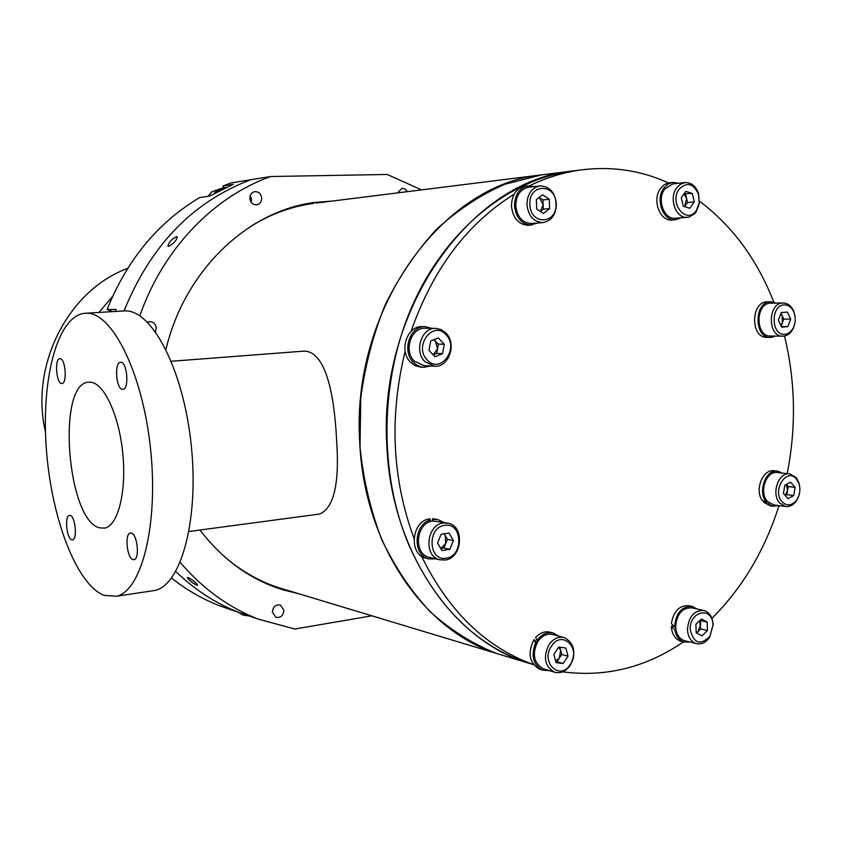 <?xml version="1.0" encoding="UTF-8"?>
<svg xmlns="http://www.w3.org/2000/svg" width="842" height="842" viewBox="0 0 842 842"><rect width="100%" height="100%" fill="white"/><g stroke="black" fill="none" stroke-linecap="round" stroke-linejoin="round"><path stroke-width="1.26" d="M175.768 571.508C194.681 589.726 215.636 603.346 238.633 612.344L252.095 616.986L238.633 612.344C215.636 603.346 194.681 589.726 175.768 571.508M171.536 578.033C186.408 589.832 202.312 599.03 219.246 605.651L240.591 613.092M139.835 315.845C162.98 249.032 213.436 196.891 270.587 176.536L250.705 179.746C192.807 201.743 150.592 245.475 124.058 310.919C150.592 245.475 192.807 201.743 250.705 179.746L230.855 182.956L223.067 185.966L223.804 187.682M115.396 311.445L116.143 309.456L107.081 309.572C127.079 259.789 157.938 222.456 199.638 197.596L209.605 196.102L233.234 184.345L223.067 185.966M98.903 312.435L112.617 296.363L98.903 312.435M107.081 309.572L112.544 311.614M272.419 612.123C273.008 606.735 275.639 604.367 280.333 605.019L283.88 610.239C283.28 615.66 280.618 618.028 275.902 617.323L272.419 612.123M147.424 322.149L149.971 321.591C153.602 321.981 155.686 324.128 156.233 328.022L155.465 331.759M249.874 198.396C249.948 194.702 251.569 192.45 254.737 191.639C258.662 191.555 260.978 193.713 261.673 198.102C261.599 201.838 259.957 204.09 256.736 204.859C252.853 204.901 250.569 202.743 249.874 198.396M397.561 192.892L401.96 188.292L405.097 188.987L407.402 191.66M176.609 236.697C171.505 239.212 168.632 242.37 167.968 246.169L168.632 246.369C173.599 243.738 176.483 240.58 177.283 236.876L176.609 236.697M188.071 577.496L187.324 577.517C188.808 580.18 192.008 582.769 196.923 585.274L197.67 585.274C196.07 582.727 192.871 580.138 188.071 577.496M332.158 201.08L315.382 202.375C248.274 210.279 184.608 270.187 165.937 349.462M330.222 201.312L315.624 202.343M270.587 176.536L387.236 174.462L421.558 189.892M371.859 615.818L294.742 629.037L258.041 619.038C228.508 607.45 202.564 588.569 180.209 562.382M199.975 530.018C221.635 558.341 247.832 577.812 278.555 588.453L299.741 594.042M282.817 589.842L297.879 593.473M316.108 203.08L541.732 174.852C442.008 184.177 350.851 309.772 359.734 442.303C363.944 543.374 423.105 629.658 496.085 653.329L533.523 664.643M386.846 445.744C391.035 549.647 451.207 638.11 525.261 662.149C474.667 644.109 435.935 605.209 409.065 545.437C378.29 472.867 379.689 378.49 413.201 303.741C446.87 229.035 509.084 179.441 572.107 171.052C470.91 180.43 377.921 309.488 386.846 445.744M313.761 203.375C292.121 206.279 271.419 213.742 251.642 225.782M223.751 556.046C240.044 570.213 257.841 580.601 277.144 587.211L287.49 590.337M574.854 170.705L541.732 174.852L504.768 184.282C480.529 194.881 457.785 209.89 436.535 229.277C416.569 250.979 399.529 276.008 385.404 304.362C373.29 334.158 365.081 365.46 360.744 398.255L360.029 447.418C363.407 479.94 370.669 510.715 381.815 539.733C394.993 567.192 411.107 591.2 430.178 611.766C450.554 629.995 472.53 643.846 496.085 653.329L277.144 587.211M171.284 361.271L303.815 351.135C325.223 350.798 334.253 392.909 336.558 439.366C339.705 483.119 334.032 508.021 319.56 514.052L317.381 514.336M61.655 383.489L61.982 383.478C67.413 383.531 65.466 358.366 60.056 358.692L59.824 358.703C54.393 358.639 56.246 383.563 61.655 383.489M122.511 389.32L122.943 389.309C129.363 389.257 127.258 361.955 120.848 362.292L120.522 362.292C114.102 362.323 116.091 389.341 122.511 389.32M132.973 559.604L134.078 559.667C139.93 559.035 137.362 534.06 131.341 533.049L130.342 533.007C124.5 533.607 126.942 558.299 132.973 559.604M71.749 539.806L72.57 539.859C77.58 539.459 75.306 516.23 70.17 515.409L69.433 515.367C64.424 515.746 66.602 538.733 71.749 539.806M99.693 527.871L104.713 528.102C117.943 525.734 126.626 491.97 122.816 453.67C119.175 415.359 104.05 382.984 90.504 382.194L88.494 382.215C56.414 383.405 67.171 521.03 99.693 527.871M86.158 313.224L84.989 313.266C57.445 315.592 41.29 378.405 46.236 447.312C50.899 516.22 75.896 584.138 103.955 595.357L116.459 596.252C141.761 590.947 158.791 523.998 150.455 448.007C142.403 371.985 111.765 311.803 86.158 313.224M85.358 313.245L124.848 310.898C151.549 309.424 183.114 368.733 191.092 443.745C199.354 518.714 181.293 584.979 154.907 590.442L150.834 591.063M773.819 302.162C757.316 259.789 732.561 226.14 699.555 201.217M668.464 182.903C641.015 170.41 612.039 166.074 581.538 169.874C564.056 172.21 546.868 177.451 529.965 185.577M514.115 194.228C467.205 223.446 432.83 269.177 411.012 331.432M405.16 351.23C389.172 416.316 392.109 478.666 413.959 538.28M421.505 556.152C448.512 611.271 485.834 647.414 533.481 664.591M562.603 671.842C605.745 677.463 646.024 667.474 683.42 641.888M711.922 618.333C742.528 587.769 764.883 550.194 778.997 505.6M787.196 473.614C796.343 427.062 795.448 381.205 784.512 336.042M45.489 432.072C29.575 365.217 68.434 289.943 127.637 268.409M214.047 193.576L217.71 189.797L222.698 187.85M216.499 192.25L224.119 187.629L226.109 187.461M250.232 195.691L251.558 199.491L251.169 202.217M537.912 223.014L528.808 225.34C518.819 224.898 513.02 218.51 511.431 206.164C511.768 194.849 516.388 188.145 525.292 186.04L534.807 186.514M531.891 225.088C521.893 224.646 516.093 218.236 514.494 205.848C514.841 194.513 519.472 187.787 528.376 185.682M539.227 197.417L542.953 199.933L543.132 204.553L540.396 211.447L543.322 209.184L543.132 204.553L539.206 197.428M539.827 185.924L528.565 187.229C520.356 189.166 516.083 195.355 515.757 205.816C517.23 217.225 522.587 223.13 531.807 223.53L543.079 222.583C551.584 220.825 556.025 214.573 556.383 203.817C554.889 192.071 549.363 186.103 539.827 185.924C531.565 187.871 527.271 194.134 526.945 204.69C528.418 216.215 533.796 222.183 543.079 222.583M529.902 204.511C530.197 225.593 557.499 224.519 555.994 203.732C555.878 182.882 528.481 183.44 529.902 204.511M543.385 213.447L536.722 208.984L536.343 199.638L542.637 194.797L549.268 199.28L549.637 208.584L543.385 213.447M542.953 199.933L549.268 199.28M543.322 209.184L549.637 208.584M242.801 614.881L238.265 612.208M248.664 615.912L243.685 615.186L240.065 612.892M273.734 607.492L272.408 611.524M442.618 353.629L444.271 344.241L438.314 337.916L430.662 340.989L428.999 350.43L434.998 356.745L442.618 353.629L436.682 353.44L438.324 344.094L433.809 339.726M435.577 328.359L425.21 328.264C411.17 327.191 403.329 350.756 414.338 361.155L424.189 365.733M424.842 361.586L434.409 366.186C448.775 367.807 457.122 343.862 446.018 333.095L441.282 329.632L435.798 328.359C421.663 327.275 413.769 351.082 424.842 361.586M427.241 359.997C440.324 374.679 459.764 348.262 446.007 334.737C433.125 319.802 413.222 346.357 427.241 359.997M436.682 353.44L433.198 354.861L437.503 348.767L435.356 340.957L434.093 339.61M438.324 344.094L444.271 344.241M447.365 523.029L432.893 520.966C416.043 522.356 412.854 553.994 429.231 557.351L430.146 557.562M445.144 560.035C462.311 558.288 464.973 526.029 448.176 523.187L443.46 523.008C426.494 524.429 423.284 556.383 439.766 559.762L445.144 560.035M446.228 558.193C463.953 556.225 462.447 522.061 444.744 525.355C426.82 527.113 428.431 561.803 446.228 558.193M453.385 540.606L449.807 549.321L441.892 550.521L437.545 542.974L441.155 534.238L449.07 533.07L453.385 540.606L447.449 539.375L443.892 548.026L449.807 549.321M440.734 548.51L443.892 548.026M447.449 539.375L444.25 533.786M440.703 548.468L445.671 543.7L445.302 535.628L443.85 533.839M555.636 661.033L559.33 658.076L561.74 654.444L568.024 656.234L565.813 648.014L558.73 647.077L553.836 654.402L556.067 662.643L563.161 663.549L568.024 656.234M563.719 637.457L553.278 634.626C547.405 633.173 542.29 635.426 537.912 641.372C531.818 653.845 533.596 662.98 543.248 668.759L544.079 669.011M570.244 665.338C576.37 652.539 574.454 643.32 564.498 637.668C558.593 636.205 553.447 638.489 549.047 644.498C542.911 657.097 544.69 666.317 554.394 672.137C560.467 673.8 565.75 671.537 570.244 665.338M570.308 664.517C581.622 648.656 562.119 629.206 551.521 646.046C540.038 662.149 559.93 681.431 570.308 664.517M559.804 647.224L561.74 654.444M563.161 663.549L556.909 661.707L559.33 658.076L560.646 650.35L558.73 647.077M556.909 661.707L555.773 661.559M696.281 632.816L698.06 631.595L700.649 624.743L700.512 620.543L707.164 622.08L701.407 618.954L695.902 624.29L696.176 632.763L701.954 635.857L707.438 630.511L707.164 622.08M703.48 610.408L692.092 607.882C682.294 607.535 676.8 613.85 675.631 626.827C676.189 634.152 679.126 638.773 684.472 640.657L685.02 640.794M713.121 624.564L712.995 622.88C712.016 616.218 709.017 612.102 703.996 610.524C694.145 610.176 688.63 616.554 687.451 629.648C688.009 637.047 690.956 641.699 696.323 643.604C701.46 644.719 705.922 642.572 709.69 637.162L713.121 624.564M713.006 625.164L712.9 623.669C711.553 605.882 689.124 611.629 690.261 629.679C693.713 643.53 700.281 645.751 709.964 636.331L713.006 625.164M707.438 630.511L700.786 628.942L699.513 620.786M700.786 628.942L696.618 632.995M785.154 495.38L787.544 490.633L786.333 484.403M789.533 473.878L777.503 472.541C766.336 470.331 758.631 492.349 767.451 501.422L773.703 504.895M799.847 487.971L798.911 482.698L796.069 477.477L789.817 473.899C778.608 471.678 770.862 493.896 779.713 503.042L785.67 506.495C789.943 506.958 793.606 504.968 796.637 500.506L798.984 495.296M796.521 479.087C786.902 466.773 771.546 490.591 782.029 501.748C787.196 506.526 792.196 505.779 797.027 499.506C799.953 494.559 800.626 489.297 799.037 483.718L796.521 479.087M784.807 485.181L790.649 482.182L795.101 487.381L793.753 495.57L787.933 498.601L783.449 493.412L784.807 485.181M795.101 487.381L788.217 486.56L786.354 484.392M788.217 486.56L786.87 494.707L793.753 495.57M786.87 494.707L785.281 495.538M780.818 325.328L782.334 322.854L782.134 315.634L780.818 313.719M795.164 317.287L793.638 311.056C791.269 305.867 787.807 303.183 783.281 303.004L770.335 303.173C755.274 303.415 755.295 336.642 770.335 336.042L783.618 336.168C787.765 335.642 790.996 333.022 793.332 328.275L795.09 321.949M783.281 303.004L782.692 303.025C767.578 303.267 767.588 336.8 782.681 336.2M784.134 304.909C770.23 305.214 771.114 336.221 784.954 334.285C788.628 333.832 791.491 331.506 793.564 327.296C795.722 322.223 795.816 317.129 793.838 312.024C791.606 307.193 788.375 304.825 784.134 304.909M778.376 320.107L781.26 312.571L787.417 312.098L790.691 319.118L787.817 326.633L781.671 327.138L778.376 320.107M781.008 313.224L783.765 319.118L790.691 319.118M783.765 319.118L781.134 326.001M781.408 326.591L787.817 326.633M684.651 206.648L686.588 198.302L683.957 193.923M685.009 182.577L673 183.84L664.717 189.082C656.507 199.512 664.096 219.92 675.463 218.246L688.861 217.099L694.587 213.784L696.134 211.921L699.313 203.764L698.607 193.713C695.892 186.103 691.356 182.388 685.009 182.577L680.473 184.209L676.684 187.861C668.432 198.386 676.052 218.983 687.461 217.31M679.147 189.113C668.495 203.027 686.746 225.351 696.387 210.447L699.197 203.217L698.576 194.291C693.398 183.367 686.925 181.64 679.147 189.113M683.272 206.216L681.252 197.723L685.788 191.334L692.313 193.45L694.313 201.912L689.798 208.29L683.272 206.216M684.157 193.639L692.313 193.45M685.588 194.092L687.577 202.512L694.313 201.912M684.535 206.616L687.577 202.512M421.21 367.196L415.338 365.744L410.559 362.249C398.624 351.009 407.096 325.496 422.305 326.633L424.978 326.654M430.651 366.017L423.715 367.312L421.316 366.965L416.758 365.07L413.433 362.376C401.487 351.103 409.97 325.517 425.21 326.654L431.757 328.317M426.926 558.446L425.936 558.225C408.191 554.562 411.664 520.324 429.925 518.83L430.378 521.566M436.051 558.909L428.82 558.888C412.391 555.52 413.569 524.334 430.304 519.967M437.019 519.419L432.493 518.704L432.599 521.009M432.493 518.704L432.82 519.388L437.882 519.588L443.576 522.303M432.82 519.388L432.893 520.966M540.617 669.558L539.711 669.285C529.26 663.012 527.334 653.118 533.944 639.625L537.112 642.657M549.342 670.611L542.774 670.211C533.154 664.906 530.755 655.813 535.565 642.93L533.975 639.583M558.604 636.068L553.657 633.152C547.3 631.584 541.743 634.026 537.007 640.478L535.67 637.405C540.217 632.584 545.195 630.89 550.584 632.321L552.826 632.921M537.007 640.478L537.912 641.372M535.565 642.93L536.491 643.835M681.462 641.394L680.852 641.246C675.073 639.194 671.884 634.194 671.284 626.259L673.379 625.806M689.924 642.014L684.104 642.057C679.115 640.394 676 636.278 674.779 629.7L671.284 626.216M697.039 608.976L692.387 606.472C681.746 606.103 675.8 612.955 674.526 627.037L671.358 623.501C673.674 610.966 679.599 605.051 689.124 605.745L691.84 606.345M674.526 627.037L675.631 626.827M674.779 629.7L675.894 629.479M770.146 505.821L763.378 502.064L763.904 501.19M778.534 505.537L773.177 506.231L763.357 502.032M782.365 473.078L777.65 471.152C765.536 468.762 757.179 492.665 766.746 502.516L762.031 500.232C754.443 489.339 763.115 468.615 774.272 470.783L777.355 471.12M766.746 502.516L767.451 501.422M768.283 504L768.999 502.895M769.893 337.442L765.915 337.337C750.233 336.411 751.169 301.983 766.894 301.804L770.904 301.741L775.987 303.088M771.272 336.053L771.304 337.421L770.283 337.453C753.958 338.084 753.948 302.004 770.293 301.762L770.904 301.741M775.493 336.105L771.304 337.221M773.261 337.053L773.23 336.084M680.946 217.825L675.526 219.72L672.232 219.983C659.918 221.772 651.697 199.68 660.602 188.387L664.022 184.903L667.401 183.188L672.853 182.367L678.578 183.261M675.526 219.72C663.201 221.52 654.971 199.365 663.885 188.05L667.959 184.124L672.853 182.367M216.499 190.008L211.426 192.144L207.921 196.354M258.041 619.038L219.246 605.651M116.459 596.252L154.907 590.442M88.494 382.215L89.126 382.163M189.018 531.481L319.56 514.052M572.107 171.052L581.538 169.874M222.425 187.903L224.119 187.629M207.858 196.365L212.026 191.702L217.668 189.829M241.98 614.597L243.685 615.186M423.842 365.712L434.409 366.186M429.231 557.351L439.766 559.762M543.248 668.759L554.394 672.137M712.9 623.669L712.995 622.88M709.964 636.331L709.69 637.162M684.472 640.657L696.323 643.604M799.037 483.718L798.911 482.698M797.027 499.506L796.637 500.506M773.388 504.853L785.67 506.495M793.838 312.024L793.638 311.056M793.564 327.296L793.332 328.275M698.576 194.291L698.607 193.713M699.197 203.217L699.313 203.764M420.821 367.175L423.715 367.312M425.936 558.225L428.82 558.888M539.711 669.285L542.774 670.211M680.852 641.246L684.104 642.057M769.809 505.779L773.177 506.231M768.536 337.432L770.283 337.453"/></g></svg>
